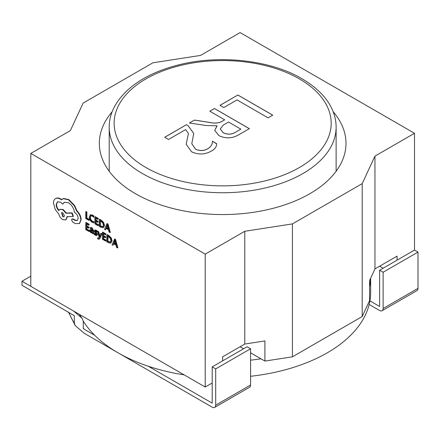 <?xml version="1.0" encoding="UTF-8"?>
<svg xmlns="http://www.w3.org/2000/svg" width="440" height="440" viewBox="0 0 440 440"><rect width="100%" height="100%" fill="white"/><g stroke="black" fill="none" stroke-linecap="round" stroke-linejoin="round"><path stroke-width="0.66" d="M68.778 312.279A157.856 91.135 0 0 0 74.322 323.136L74.322 315.882A157.856 91.135 180 0 1 74.014 315.392M74.322 323.136L75.267 325.639L84.299 333.322L212.201 407.165A4.934 2.849 -120 0 0 214.665 407.413L249.546 387.272A4.934 2.849 -120 0 0 250.569 385.017L250.569 348.766L247.082 346.753L212.201 366.889L212.201 403.139L148.302 366.25M94.716 335.313L84.299 329.296L83.297 328.317L83.297 321.068L81.912 318.082L73.502 310.981L22 281.248L22 285.274L74.239 315.661M83.435 328.598L83.297 328.317M214.665 407.413A4.934 2.849 -120 0 0 215.688 405.152L250.569 385.017M250.569 348.766L215.688 368.902L212.201 366.889M215.688 368.902L215.688 405.152M30.817 276.155L22 281.248M369.919 300.867L379.632 306.477L379.632 270.226L414.513 250.085L414.513 133.282L240.103 32.588L200.552 55.424L152.9 62.794L83.138 103.076L70.373 130.581L30.817 153.417L205.222 254.111L205.222 387.03L30.817 286.336L30.817 153.417M383.119 268.213L379.632 266.2L383.119 268.213M369.166 304.464L379.632 310.502A4.934 2.849 -120 0 0 382.096 310.745A4.934 2.849 -120 0 0 383.119 308.49L383.119 272.239L379.632 270.226M382.096 310.745L416.977 290.609A4.934 2.849 -120 0 0 418 288.349L383.119 308.49M383.119 272.239L418 252.098L414.513 250.085M418 252.098L418 288.349M370.656 278.168L370.656 292.38A147.989 85.443 180 0 1 250.569 376.288M184.179 374.88A147.989 85.443 180 0 1 118.019 352.792A147.989 85.443 180 0 1 83.297 321.118M370.612 278.256A147.989 85.443 180 0 1 369.562 286.627M250.569 352.792L260.97 358.798A147.989 85.443 180 0 1 250.569 360.173M112.184 111.716A123.327 71.203 0 0 0 99.341 143.352A123.327 71.203 0 0 0 135.46 193.699A123.327 71.203 0 0 0 269.858 209.132A123.327 71.203 0 0 0 345.989 143.352A123.327 71.203 0 0 0 333.146 111.716M99.264 239.069L100.034 238.216L101.992 233.618L100.859 233.365L99.594 236.753M98.775 238.244L98.01 237.787L97.663 237.99L97.663 238.766L98.148 239.118L99.094 239.195L99.688 238.414L101.64 233.822L100.859 233.365M99.82 236.077L98.703 231.721L97.856 231.231L97.51 231.435L99.198 237.369L98.863 238.084L98.093 238.337L97.663 237.99M93.181 233.91L93.533 233.706L93.533 230.505L91.977 227.722L90.139 227.53L90.139 228.377L91.553 228.591L92.428 230.313L90.074 229.686L89.722 230.577L90.09 231.853L91.086 232.815L92.428 232.705L92.428 233.47L93.181 233.91L93.181 230.709L91.625 227.92L90.139 227.53M92.406 229.955L90.266 229.614M89.001 231.495L89.001 230.698L86.532 229.279L86.532 226.936L88.688 228.179L88.688 227.381L86.532 226.138L86.532 223.911L88.864 225.253L88.864 224.45L85.756 222.657L85.756 229.62L89.001 231.495L89.347 231.292L89.347 230.5L86.884 229.075L86.884 227.134M88.864 225.253L89.21 224.252L86.103 222.459L85.756 222.657M88.688 228.179L89.04 227.178L86.884 225.935L86.884 224.109M93.698 222.871L93.698 222.007L92.142 221.579L90.591 219.951L89.997 217.624L90.635 215.892L92.274 216.073L93.698 217.305L94.045 216.161L92.615 215.056L90.42 214.786L89.183 217.206L89.958 220.165L92.026 222.316L93.698 222.871L94.045 221.81L92.488 221.375L90.937 219.747L90.349 217.421L90.981 215.694M88.935 220.413L89.282 219.417L86.884 218.031L86.884 211.86L85.756 211.613L85.756 218.576L88.935 220.413L89.282 219.417M98.148 225.731L98.148 224.934L95.684 223.514L95.684 221.172L97.84 222.415L97.84 221.617L95.684 220.374L95.684 218.147L98.01 219.489L98.01 218.686L94.903 216.893L94.903 223.856L98.148 225.731L98.494 225.528L98.494 224.736L96.03 223.311L96.03 221.37M98.01 219.489L98.357 218.488L95.255 216.695L94.903 216.893M97.84 222.415L98.186 221.414L96.03 220.171L96.03 218.345M101.354 220.215L99.633 219.225L99.286 219.423L99.286 226.386L100.947 227.343L103.285 227.722L104.544 225.451L103.637 222.453L101.354 220.215L101.008 220.418L99.286 219.423M109.956 232.546L110.303 232.348L108.009 224.054L107.173 223.575L106.827 223.779L104.528 229.416L105.391 229.911L105.969 228.338L108.482 229.79L109.098 232.051L109.956 232.546L107.657 224.257L106.827 223.779M105.391 229.911L106.194 228.47M96.69 234.262L95.799 234.421L94.556 233.222L94.204 234.322L95.376 235.29L96.63 235.62L97.466 234.625L97.213 233.657L95.502 231.6L95.568 230.687M96.63 235.62L97.114 234.828L96.861 233.86L94.991 231.242L95.216 230.89L95.816 231.049L96.91 232.04L97.257 230.989L96.234 230.181L94.743 230.065M105.699 241.137L105.699 240.339L103.235 238.92L103.235 236.577L105.391 237.82L105.391 237.023L103.235 235.78L103.235 233.552L105.562 234.894L105.562 234.091L102.454 232.298L102.454 239.261L105.699 241.137L106.046 240.933L106.046 240.141L103.582 238.716L103.582 236.775M105.562 234.894L105.908 233.893L102.806 232.1L102.454 232.298M105.391 237.82L105.738 236.819L103.582 235.576L103.582 233.75M108.906 235.62L107.184 234.63L106.838 234.828L106.838 241.791L108.493 242.748L110.836 243.128L112.096 240.856L111.188 237.859L108.906 235.62L108.559 235.823L106.838 234.828M117.508 247.951L117.854 247.753L115.561 239.465L114.725 238.981L112.079 244.822L112.943 245.316L113.52 243.744L116.034 245.196L116.644 247.456L117.508 247.951L115.209 239.663L114.378 239.184M112.943 245.316L113.746 243.876M79.404 223.559L80.817 219.863C80.603 216.541 79.189 213.56 76.571 210.925L74.255 205.678L68.425 199.738L63.283 198.698L61.397 199.788L60.412 199.122C58.509 198.049 56.865 197.89 55.479 198.649C54.164 199.452 53.493 200.943 53.465 203.132L55.264 209.566L58.696 213.923C59.389 216.436 60.748 218.339 62.766 219.643L65.797 219.934L67.056 216.673L73.057 216.475L71.726 213.081L65.984 213.23L62.766 209.688L59.741 209.407L58.74 210.628C57.129 208.802 56.271 206.789 56.166 204.589L57.425 201.823L60.451 202.114L62.728 204.171L64.185 202.296L68.469 202.736C71.841 205.013 73.843 208.23 74.47 212.388L74.817 212.586C76.852 213.983 77.968 215.914 78.161 218.378L77.176 220.561L75.07 220.457L72.886 219.148L71.946 219.054L71.555 219.912L72.798 222.167L75.328 223.625L79.58 223.448L81.163 219.659C80.949 216.337 79.536 213.356 76.923 210.727L74.608 205.48L68.778 199.54L63.63 198.501L62.502 198.99M77.347 220.451L75.422 220.253L73.233 218.944L72.138 218.983M62.728 204.171L64.367 202.202M59.087 210.43C57.481 208.604 56.623 206.586 56.513 204.391L57.602 201.729M73.057 216.475L73.409 216.271L72.078 212.878L66.33 213.026L63.118 209.49L59.923 209.314M65.967 219.824L67.403 216.469M61.743 199.59L60.759 198.919C58.856 197.846 57.217 197.692 55.831 198.451L55.479 198.649L55.831 198.451M80.575 316.261A147.989 85.443 180 0 1 79.767 314.595M191.785 143.655L195.437 149.138C199.766 151.156 203.951 150.992 208.005 148.643C211.178 146.531 212.63 144.062 212.366 141.229L216.634 143.655C216.766 146.559 215.023 149.028 211.409 151.058C204.969 154.693 198.341 154.924 191.521 151.751L186.164 144.194L188.452 133.562L185.658 129.58L168.537 139.464L164.709 137.253L186.406 124.729L188.133 125.725L193.765 133.463L191.785 143.655L195.437 149.1C199.766 151.113 203.951 150.948 208.005 148.605C211.178 146.493 212.63 144.018 212.366 141.191L216.634 143.875M212.366 141.526L212.366 141.191M216.975 125.785L206.151 125.516L189.382 123.008L194.486 120.059L209.968 122.458C214.225 123.459 218.075 123.189 221.518 121.644L224.691 119.818L209.803 111.221L214.478 108.521L249.359 128.656L238.838 134.734C232.424 138.523 225.759 138.815 218.856 135.603L214.753 130.427L216.975 125.785M237.028 99.924L223.839 107.536L220.011 105.325L237.875 95.013L272.756 115.148L268.081 117.849L237.028 99.924M397.073 260.156L397.073 256.13L374.957 268.895L369.562 280.522L369.562 300.663L362.192 316.541L362.192 183.629L292.43 223.905L244.778 231.275L205.222 254.111M260.97 358.798L264.919 361.075L292.43 356.824L362.192 316.541M212.201 383.004L205.222 387.03M292.43 356.824L292.43 223.905M414.513 133.282L374.957 156.118L362.192 183.629M264.919 361.075L264.919 340.94L244.778 344.053L222.662 356.818L222.662 360.85M244.778 344.053L244.778 231.275M374.957 268.895L374.957 156.118M240.103 346.753L243.595 348.766M186.164 144.21L188.452 133.562M164.747 137.275L186.406 124.729M186.406 124.768L188.133 125.725M188.133 125.763L193.765 133.485M189.437 123.019L194.486 120.059M194.486 120.104L209.968 122.502C214.225 123.497 218.075 123.228 221.518 121.688L221.518 121.644M221.518 121.688L224.691 119.818M209.836 111.238L214.478 108.521M214.478 108.559L249.326 128.678M214.753 130.444L217.085 125.846M235.626 132.209L240.856 129.145L228.52 122.023L223.355 125.01L220.281 128.937L223.146 132.721C227.458 134.767 231.616 134.602 235.626 132.209L240.856 129.145M223.146 132.721L223.146 132.677C227.458 134.728 231.616 134.558 235.626 132.171M220.281 128.981L223.146 132.677M220.044 105.347L237.875 95.013M237.875 95.051L272.723 115.17M88.935 219.615L86.532 218.229L86.884 218.031M86.532 218.229L86.532 212.064L86.884 211.86M86.532 212.064L85.756 211.613M93.698 222.007L94.045 221.81M93.698 217.305L94.045 216.161M93.698 216.365L92.268 215.254L90.052 215.001M98.148 224.934L98.494 224.736M95.684 223.514L96.03 223.311M97.84 221.617L98.186 221.414M95.684 220.374L96.03 220.171M98.01 218.686L98.357 218.488M103.285 227.722L104.198 225.649L103.285 222.657L101.008 220.418M102.779 226.831L103.378 225.203L102.718 222.86L100.062 220.677L100.062 226.045L102.757 226.842M100.413 220.875L100.413 225.841L103.081 226.655M100.062 226.045L100.413 225.841M106.216 227.695L108.24 228.866L107.234 224.901L106.216 227.695L106.563 227.497L108.114 228.388M107.657 224.257L108.009 224.054M107.333 225.467L106.563 227.497M89.001 230.698L89.347 230.5M86.532 229.279L86.884 229.075M88.688 227.381L89.04 227.178M86.532 226.138L86.884 225.935M88.864 224.45L89.21 224.252M92.483 232.744L92.136 232.947L92.406 232.694M90.689 230.434L90.706 231.655L91.284 232.216L92.103 232.282L92.428 230.978L90.689 230.434L90.486 230.951L90.838 230.747L91.63 232.012L92.45 232.078M91.036 230.236L90.838 230.747M96.91 232.04L96.91 231.193L94.694 230.087L94.21 230.874L94.424 231.781L96.338 234.465L95.447 234.625L94.204 233.426M95.887 232.65L96.234 232.452M95.337 231.039L94.991 231.242L95.216 230.89M96.91 231.193L97.257 230.989M96.338 234.465L96.201 234.812M101.64 233.822L101.992 233.618M99.589 236.781L99.803 236.121M99.479 236.308L98.351 231.919L98.703 231.721M98.351 231.919L97.51 231.435M98.863 238.084L98.439 238.134M105.699 240.339L106.046 240.141M103.235 238.92L103.582 238.716M105.391 237.023L105.738 236.819M103.235 235.78L103.582 235.576M105.562 234.091L105.908 233.893M110.836 243.128L111.749 241.054L110.836 238.062L108.559 235.823M110.33 242.237L110.93 240.609L110.264 238.266L107.613 236.082L107.613 241.45L110.308 242.248M107.965 236.28L107.965 241.247L110.633 242.061M107.613 241.45L107.965 241.247M113.768 243.1L115.792 244.272L114.769 240.295L113.768 243.1L114.114 242.902L115.665 243.793M115.209 239.663L115.561 239.465M114.884 240.873L114.114 242.902M62.728 216.645L63.905 216.761L64.4 215.683L62.728 212.784L61.54 212.669L62.728 216.645L64.064 216.639M80.817 219.863L81.163 219.659M76.571 210.925L76.923 210.727M74.255 205.678L74.608 205.48M71.726 213.081L72.078 212.878M65.984 213.23L66.33 213.026M75.07 220.457L75.422 220.253M61.727 212.591L63.074 216.441M83.297 328.02A152.427 88.005 0 0 0 84.299 329.296M109.208 127.237C109.126 113.724 115.643 101.002 128.761 89.084C141.229 78.221 157.894 70.142 178.75 64.856C219.637 54.351 270.793 60.187 301.868 78.661C317.394 87.857 327.663 98.489 332.679 110.556C334.983 116.078 336.127 121.638 336.122 127.237A113.46 65.505 180 0 1 266.085 187.759A113.46 65.505 180 0 1 142.439 173.558A113.46 65.505 180 0 1 109.208 127.237L109.208 171.254M145.926 167.514A108.526 62.656 0 0 0 299.404 167.514A108.526 62.656 0 0 0 299.404 78.909A108.526 62.656 0 0 0 145.926 78.909A108.526 62.656 0 0 0 145.926 167.514M92.142 221.579L92.488 221.375M90.591 219.951L90.937 219.747M89.997 217.624L90.349 217.421M92.268 215.254L92.615 215.056M90.096 214.979L90.404 214.797M104.198 225.649L104.544 225.451M103.285 222.657L103.637 222.453M100.942 226.545L101.288 226.347M91.625 227.92L91.977 227.722M91.151 229.779L91.498 229.581M93.181 230.709L93.533 230.505M90.706 231.655L91.053 231.457M91.284 232.216L91.63 232.012M95.447 234.625L95.799 234.421M97.114 234.828L97.466 234.625M96.861 233.86L97.213 233.657M95.156 231.798L95.502 231.6M95.887 230.384L96.234 230.181M99.688 238.414L100.034 238.216M111.749 241.054L112.096 240.856M110.836 238.062L111.188 237.859M108.493 241.951L108.84 241.753M68.425 199.738L68.778 199.54M63.283 198.698L63.63 198.501M60.412 199.122L60.759 198.919M67.056 217.168L67.403 216.964M62.766 209.688L63.118 209.49M56.166 204.589L56.513 204.391M73.145 219.346L73.491 219.142M72.886 219.148L73.233 218.944M79.233 223.652L79.58 223.448M75.267 325.639L68.453 312.092M81.912 318.082L79.217 314.281M336.122 127.237L336.122 171.254M90.074 229.686L90.42 229.488M99.094 239.195L99.446 238.992M62.326 199.084L62.673 198.88M65.797 219.934L66.143 219.731M59.741 209.407L60.093 209.204M71.946 219.054L72.297 218.856"/></g></svg>
